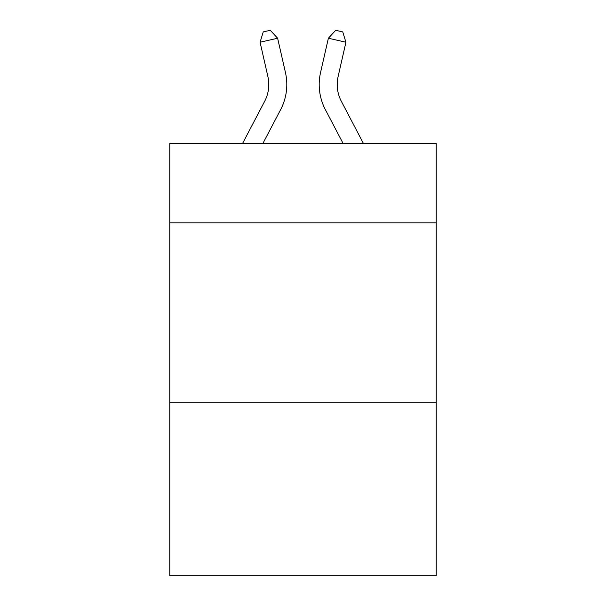 <?xml version="1.0" encoding="UTF-8"?>
<svg xmlns="http://www.w3.org/2000/svg" width="606" height="606" viewBox="0 0 606 606"><rect width="100%" height="100%" fill="white"/><g stroke="black" fill="none" stroke-linecap="round" stroke-linejoin="round"><path stroke-width="0.91" d="M436.229 222.826L436.229 143.607L169.771 143.607L169.771 222.826L436.229 222.826L436.229 575.7L169.771 575.7L169.771 222.826M436.229 402.861L169.771 402.861M242.498 143.607L264.678 101.263A36.012 36.012 0 0 0 267.89 76.553L260.072 42.231L263.254 31.898L270.276 30.3L277.624 38.231L285.449 72.553A54.01 54.01 29.8 0 1 280.631 109.618L262.822 143.607L280.631 109.618M363.502 143.607L341.322 101.263A36.012 36.012 0 0 1 338.11 76.553L345.928 42.231L328.376 38.231L320.551 72.553A54.01 54.01 -29.1 0 0 325.369 109.618L343.178 143.607L325.369 109.618M264.678 101.263A36.012 36.012 -150.2 0 0 267.89 76.553A36.012 36.012 -150.2 0 1 264.678 101.263A36.012 36.012 -150.2 0 0 267.89 76.553A36.012 36.012 -150.2 0 1 264.678 101.263A36.012 36.012 -150.2 0 0 267.89 76.553A36.012 36.012 -150.2 0 1 264.678 101.263A36.012 36.012 -150.2 0 0 267.89 76.553A36.012 36.012 -150.2 0 1 264.678 101.263A36.012 36.012 -150.2 0 0 267.89 76.553A36.012 36.012 -150.2 0 1 264.678 101.263A36.012 36.012 -150.2 0 0 267.89 76.553A36.012 36.012 -150.2 0 1 264.678 101.263A36.012 36.012 -150.2 0 0 267.89 76.553A36.012 36.012 -150.2 0 1 264.678 101.263A36.012 36.012 -150.2 0 0 267.89 76.553A36.012 36.012 -150.2 0 1 264.678 101.263A36.012 36.012 -150.2 0 0 267.89 76.553A36.012 36.012 -150.2 0 1 264.678 101.263A36.012 36.012 -150.2 0 0 267.89 76.553A36.012 36.012 -150.2 0 1 264.678 101.263A36.012 36.012 -150.2 0 0 267.89 76.553A36.012 36.012 -150.2 0 1 264.678 101.263A36.012 36.012 -150.2 0 0 267.89 76.553A36.012 36.012 -150.2 0 1 264.678 101.263A36.012 36.012 -150.2 0 0 267.89 76.553A36.012 36.012 -150.2 0 1 264.678 101.263A36.012 36.012 -150.2 0 0 267.89 76.553A36.012 36.012 -150.2 0 1 264.678 101.263A36.012 36.012 -150.2 0 0 267.89 76.553A36.012 36.012 -150.2 0 1 264.678 101.263A36.012 36.012 -150.2 0 0 267.89 76.553M277.624 38.231L285.449 72.553L277.624 38.231L285.449 72.553L277.624 38.231L285.449 72.553L277.624 38.231L285.449 72.553L277.624 38.231L285.449 72.553L277.624 38.231L285.449 72.553L277.624 38.231L285.449 72.553L277.624 38.231L285.449 72.553L277.624 38.231L285.449 72.553L277.624 38.231L285.449 72.553L277.624 38.231L285.449 72.553L277.624 38.231L285.449 72.553L277.624 38.231L285.449 72.553L277.624 38.231L285.449 72.553L277.624 38.231L285.449 72.553L277.624 38.231L260.072 42.231M341.322 101.263A36.012 36.012 150.9 0 1 338.11 76.553A36.012 36.012 150.9 0 0 341.322 101.263A36.012 36.012 150.9 0 1 338.11 76.553A36.012 36.012 150.9 0 0 341.322 101.263A36.012 36.012 150.9 0 1 338.11 76.553A36.012 36.012 150.9 0 0 341.322 101.263A36.012 36.012 150.9 0 1 338.11 76.553A36.012 36.012 150.9 0 0 341.322 101.263A36.012 36.012 150.9 0 1 338.11 76.553A36.012 36.012 150.9 0 0 341.322 101.263A36.012 36.012 150.9 0 1 338.11 76.553A36.012 36.012 150.9 0 0 341.322 101.263A36.012 36.012 150.9 0 1 338.11 76.553A36.012 36.012 150.9 0 0 341.322 101.263A36.012 36.012 150.9 0 1 338.11 76.553A36.012 36.012 150.9 0 0 341.322 101.263A36.012 36.012 150.9 0 1 338.11 76.553A36.012 36.012 150.9 0 0 341.322 101.263A36.012 36.012 150.9 0 1 338.11 76.553A36.012 36.012 150.9 0 0 341.322 101.263A36.012 36.012 150.9 0 1 338.11 76.553A36.012 36.012 150.9 0 0 341.322 101.263A36.012 36.012 150.9 0 1 338.11 76.553A36.012 36.012 150.9 0 0 341.322 101.263A36.012 36.012 150.9 0 1 338.11 76.553A36.012 36.012 150.9 0 0 341.322 101.263A36.012 36.012 150.9 0 1 338.11 76.553A36.012 36.012 150.9 0 0 341.322 101.263A36.012 36.012 150.9 0 1 338.11 76.553A36.012 36.012 150.9 0 0 341.322 101.263A36.012 36.012 150.9 0 1 338.11 76.553M345.928 42.231L342.746 31.898L335.724 30.3L328.376 38.231L320.551 72.553"/></g></svg>
